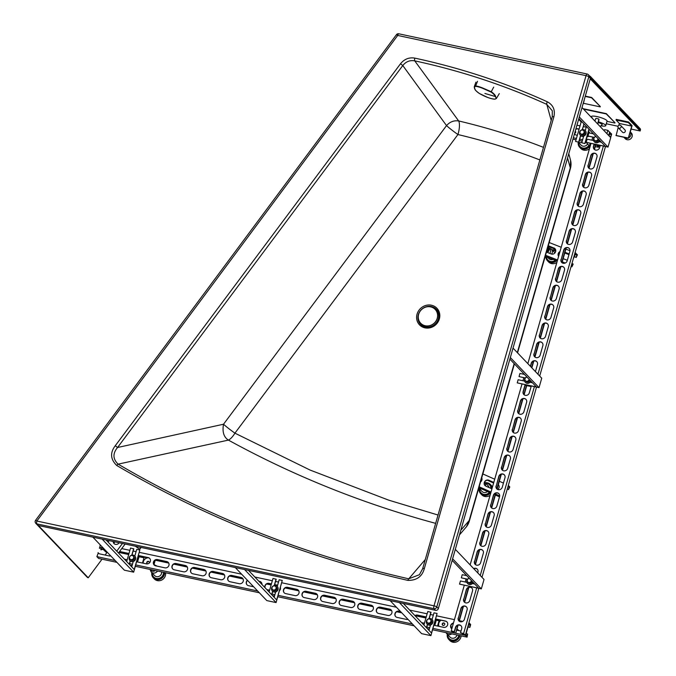 <?xml version="1.0" encoding="UTF-8"?>
<svg xmlns="http://www.w3.org/2000/svg" width="676" height="676" viewBox="0 0 676 676"><rect width="100%" height="100%" fill="white"/><g stroke="black" fill="none" stroke-linecap="round" stroke-linejoin="round"><path stroke-width="1.01" d="M420.016 325.342A12.024 11.137 -43.6 0 0 436.434 324.058A12.024 11.137 -43.6 0 0 436.4 307.749A12.024 11.137 -43.6 0 0 419.982 309.025A12.024 11.137 -43.6 0 0 420.016 325.342M539.87 159.942C513.245 149.633 485.926 141.166 457.931 134.541L234.927 433.164L310.09 470.065L388.649 500.139L438.048 515.036M543.479 147.36A702.474 650.861 -43.6 0 0 458.666 120.953C453.985 120.252 449.937 121.798 446.532 125.601A11.686 0.794 -143.2 0 0 457.931 134.541A11.686 3.769 103.3 0 0 458.666 120.953L414.726 60.848C409.943 60.02 405.963 61.584 402.795 65.538L117.556 447.504L115.283 445.712C109.926 452.751 110.425 459.35 116.779 465.51A1145.676 1061.506 -43.6 0 0 407.89 580.38C416.67 580.498 422.154 576.56 424.334 568.575L553.889 116.779A2.341 0.473 -164 0 0 552.25 116.771A2.341 0.473 -164 0 0 552.267 116.872L552.309 110.796L546.791 104.383L551.202 120.412M553.889 116.779C555.376 109.968 553.188 104.974 547.323 101.797A724.68 671.437 -43.6 0 0 414.827 58.119C409.124 57.173 404.349 59.049 400.513 63.755L402.795 65.538L446.532 125.601L223.528 424.224C222.15 431.837 223.773 437.135 228.404 440.101L118.123 464.142A1143.699 1059.664 -43.6 0 0 408.735 578.817L419.416 574.71L422.711 568.668A2.341 0.473 -164 0 1 422.694 568.567L419.416 574.71M425.28 559.542L408.735 578.817A2.341 0.752 -77.2 0 0 407.89 580.38M552.309 110.796L552.25 116.771L422.694 568.567A2.341 0.473 -164 0 1 424.334 568.575M547.323 101.797A2.341 0.828 114.4 0 0 546.791 104.383A722.365 669.291 -43.6 0 0 414.726 60.848A2.341 0.744 102.2 0 1 414.827 58.119M435.665 523.359A1051.822 974.547 -43.6 0 1 228.404 440.101A11.686 4.217 -61.2 0 0 234.927 433.164A11.686 0.794 -143.2 0 1 223.528 424.224L117.556 447.504C112.605 453.469 112.791 459.021 118.123 464.142A2.341 0.853 -59.6 0 0 116.779 465.51M590.376 78.399A2.341 2.163 -43.6 0 0 589.894 76.32L588.34 74.69A2.341 2.163 136.4 0 1 588.813 76.76L436.789 606.938A2.341 0.473 -164 0 0 434.009 605.84A2.341 0.744 102.1 0 0 433.992 608.679A2.341 2.163 -43.6 0 0 436.789 606.938L438.344 608.577L590.376 78.399L588.813 76.76A2.341 0.473 -164 0 0 586.041 75.661L434.009 605.84L36.859 521.044A2.341 0.744 102.1 0 0 36.834 523.875L433.992 608.679L435.547 610.318A2.341 2.163 -43.6 0 0 438.344 608.577M435.547 610.318L38.397 525.514A2.341 2.163 -43.6 0 1 38.371 525.505L88.226 577.786L102.025 559.187M105.084 555.055L107.214 552.191M113.821 543.276L114.878 541.848M88.226 577.786A2.341 2.163 136.4 0 1 87.196 577.211L35.769 523.292A2.341 2.163 136.4 0 0 36.834 523.875L38.397 525.514M514.166 363.629L469.178 520.537L466.423 526.756L459.486 534.86M464.294 585.255L451.222 630.852L452.954 632.668L455.742 633.26L457.686 625.292M465.232 582.002L466.102 578.96M470.133 564.882L522.007 384.002M522.937 380.749L523.807 377.707M527.846 363.629L590.985 143.439M591.914 140.194L592.784 137.152M606.93 133.671L607.876 130.358L609.617 132.175L608.662 135.487M605.493 146.54L539.685 376.05M536.516 387.094L481.98 577.304M478.811 588.348L465.341 635.313L467.074 637.13L432.589 629.77M603.372 146.084L537.952 374.225M534.386 386.647L480.239 575.479M476.681 587.9L463.609 633.496L465.341 635.313L432.978 628.401M461.1 625.841A3.338 3.093 -43.6 0 0 455.675 627.573L455.497 627.387A3.338 3.093 -43.6 0 1 461.015 625.748A3.338 3.093 -43.6 0 1 461.691 628.714L460.508 632.829L462.942 633.564L464.15 634.84L462.553 634.713L465.341 635.313L468.95 622.731L470.682 624.548L469.871 627.379L470.15 625.224L468.662 624.903M455.675 627.573L454.492 631.688L452.413 631.316L453.621 632.592L453.9 631.637M462.57 633.488L462.291 634.443M595.412 145.002L594.187 149.278M592.945 153.604L588.779 168.138M587.537 172.473L583.363 187.007M582.12 191.342L577.955 205.876M576.712 210.211L572.547 224.745M571.304 229.08L567.139 243.613M565.897 247.948L561.722 262.482M560.48 266.809L556.314 281.343M555.072 285.678L550.906 300.212M549.664 304.546L545.498 319.08M544.256 323.415L540.082 337.949M538.84 342.284L534.674 356.818M533.432 361.153L531.59 367.558M526.435 385.557L523.858 394.547M522.607 398.882L518.441 413.416M517.199 417.751L513.033 432.285M511.791 436.62L507.625 451.154M506.383 455.489L502.209 470.023M500.967 474.358L496.801 488.892M495.559 493.227L491.393 507.76M490.151 512.087L485.985 526.621M484.743 530.956L480.568 545.49M479.326 549.825L475.16 564.359M468.51 587.562L464.344 602.096M463.102 606.431L458.928 620.965M595.733 145.07L594.457 149.514M593.317 153.469L589.041 168.383M587.909 172.338L583.633 187.252M582.501 191.207L578.225 206.121M577.093 210.075L572.817 224.99M571.676 228.944L567.401 243.859M566.268 247.805L561.993 262.727M560.86 266.674L556.585 281.588M555.452 285.542L551.177 300.457M550.036 304.411L545.76 319.325M544.628 323.28L540.352 338.194M539.22 342.149L534.944 357.063M533.812 361.009L531.851 367.837M526.748 385.624L524.12 394.792M522.987 398.747L518.712 413.661M517.579 417.616L513.304 432.53M512.171 436.485L507.887 451.399M506.755 455.354L502.479 470.268M501.347 474.214L497.071 489.137M495.939 493.083L491.663 507.997M490.531 511.952L486.247 526.866M485.115 530.821L480.839 545.735M479.707 549.689L475.431 564.604M474.298 568.558L474.146 569.091M468.89 587.427L464.606 602.341M463.474 606.288L459.198 621.21M458.066 625.156L455.742 633.26M594.229 149.32A3.338 3.093 -43.6 0 1 593.629 146.447L594.297 144.149M596.35 154.153A3.338 3.093 -43.6 0 0 590.925 155.886L588.221 165.316A3.338 3.093 -43.6 0 0 588.821 168.189M590.942 173.022A3.338 3.093 -43.6 0 0 585.517 174.754L582.813 184.185A3.338 3.093 -43.6 0 0 583.405 187.058M585.534 191.883A3.338 3.093 -43.6 0 0 580.109 193.615L577.405 203.054A3.338 3.093 -43.6 0 0 577.997 205.926M580.118 210.751A3.338 3.093 -43.6 0 0 574.693 212.484L571.989 221.922A3.338 3.093 -43.6 0 0 572.589 224.795M574.71 229.62A3.338 3.093 -43.6 0 0 569.285 231.353L566.581 240.783A3.338 3.093 -43.6 0 0 567.172 243.656M569.302 248.489A3.338 3.093 -43.6 0 0 563.877 250.221L561.173 259.652A3.338 3.093 -43.6 0 0 561.764 262.525M563.894 267.358A3.338 3.093 -43.6 0 0 558.469 269.09L555.765 278.52A3.338 3.093 -43.6 0 0 556.356 281.393M558.477 286.227A3.338 3.093 -43.6 0 0 553.053 287.959L550.348 297.389A3.338 3.093 -43.6 0 0 550.948 300.262M553.069 305.087A3.338 3.093 -43.6 0 0 547.644 306.82L544.94 316.258A3.338 3.093 -43.6 0 0 545.532 319.131M547.661 323.956A3.338 3.093 -43.6 0 0 542.236 325.688L539.533 335.127A3.338 3.093 -43.6 0 0 540.124 338M542.253 342.825A3.338 3.093 -43.6 0 0 536.828 344.557L534.125 353.996A3.338 3.093 -43.6 0 0 534.716 356.869M536.837 361.694A3.338 3.093 -43.6 0 0 531.412 363.426L530.542 366.46M525.311 384.703L523.3 391.725A3.338 3.093 -43.6 0 0 523.892 394.598M526.021 399.431A3.338 3.093 -43.6 0 0 520.596 401.164L517.892 410.594A3.338 3.093 -43.6 0 0 518.484 413.467M520.613 418.292A3.338 3.093 -43.6 0 0 515.188 420.024L512.484 429.463A3.338 3.093 -43.6 0 0 513.076 432.336M515.197 437.161A3.338 3.093 -43.6 0 0 509.772 438.893L507.068 448.332A3.338 3.093 -43.6 0 0 507.668 451.205M509.788 456.03A3.338 3.093 -43.6 0 0 504.364 457.762L501.66 467.2A3.338 3.093 -43.6 0 0 502.251 470.073M504.38 474.898A3.338 3.093 -43.6 0 0 498.956 476.631L496.252 486.061A3.338 3.093 -43.6 0 0 496.843 488.934M498.972 493.767A3.338 3.093 -43.6 0 0 493.548 495.5L490.835 504.93A3.338 3.093 -43.6 0 0 491.435 507.803M493.556 512.636A3.338 3.093 -43.6 0 0 488.131 514.368L485.427 523.799A3.338 3.093 -43.6 0 0 486.027 526.672M488.148 531.497A3.338 3.093 -43.6 0 0 482.723 533.237L480.019 542.667A3.338 3.093 -43.6 0 0 480.611 545.54M482.74 550.365A3.338 3.093 -43.6 0 0 477.315 552.098L474.611 561.536A3.338 3.093 -43.6 0 0 475.203 564.409M477.332 569.234A3.338 3.093 -43.6 0 0 473.817 568.744M471.916 588.103A3.338 3.093 -43.6 0 0 466.491 589.835L463.787 599.266A3.338 3.093 -43.6 0 0 464.387 602.139M466.508 606.972A3.338 3.093 -43.6 0 0 461.083 608.704L458.379 618.134A3.338 3.093 -43.6 0 0 458.97 621.007M460.508 632.829L463.609 633.496M454.492 631.688L451.222 630.852M453.621 632.592L455.48 632.99M607.876 130.358L604.631 129.665A3.338 3.093 -43.6 0 1 603.896 130.485M455.497 627.387L454.314 631.511M594.077 144.098L593.46 146.269A3.338 3.093 -43.6 0 0 597.263 150.004A3.338 3.093 -43.6 0 0 599.654 147.588L600.271 145.424M588.052 165.138A3.338 3.093 -43.6 0 0 591.846 168.873A3.338 3.093 -43.6 0 0 594.238 166.457L596.95 157.026A3.338 3.093 -43.6 0 0 593.148 153.291A3.338 3.093 -43.6 0 0 590.756 155.7L588.221 165.316M582.636 183.999A3.338 3.093 -43.6 0 0 586.438 187.734A3.338 3.093 -43.6 0 0 588.83 185.325L591.534 175.895A3.338 3.093 -43.6 0 0 587.74 172.16A3.338 3.093 -43.6 0 0 585.34 174.569L582.813 184.185M577.228 202.868A3.338 3.093 -43.6 0 0 581.03 206.602A3.338 3.093 -43.6 0 0 583.422 204.194L586.126 194.756A3.338 3.093 -43.6 0 0 582.323 191.021A3.338 3.093 -43.6 0 0 579.932 193.437L577.405 203.054M571.82 221.736A3.338 3.093 -43.6 0 0 575.622 225.471A3.338 3.093 -43.6 0 0 578.014 223.063L580.718 213.624A3.338 3.093 -43.6 0 0 576.915 209.89A3.338 3.093 -43.6 0 0 574.524 212.306L571.989 221.922M566.412 240.605A3.338 3.093 -43.6 0 0 570.206 244.34A3.338 3.093 -43.6 0 0 572.597 241.923L575.31 232.493A3.338 3.093 -43.6 0 0 571.507 228.758A3.338 3.093 -43.6 0 0 569.116 231.175L566.581 240.783M560.995 259.474A3.338 3.093 -43.6 0 0 564.798 263.209A3.338 3.093 -43.6 0 0 567.189 260.792L569.893 251.362A3.338 3.093 -43.6 0 0 566.099 247.627A3.338 3.093 -43.6 0 0 563.7 250.035L561.173 259.652M555.587 278.343A3.338 3.093 -43.6 0 0 559.39 282.078A3.338 3.093 -43.6 0 0 561.781 279.661L564.485 270.231A3.338 3.093 -43.6 0 0 560.683 266.496A3.338 3.093 -43.6 0 0 558.292 268.904L555.765 278.52M550.179 297.203A3.338 3.093 -43.6 0 0 553.982 300.938A3.338 3.093 -43.6 0 0 556.373 298.53L559.077 289.1A3.338 3.093 -43.6 0 0 555.275 285.365A3.338 3.093 -43.6 0 0 552.883 287.773L550.348 297.389M544.772 316.072A3.338 3.093 -43.6 0 0 548.566 319.807A3.338 3.093 -43.6 0 0 550.957 317.399L553.669 307.96A3.338 3.093 -43.6 0 0 549.867 304.225A3.338 3.093 -43.6 0 0 547.476 306.642L544.94 316.258M539.355 334.941A3.338 3.093 -43.6 0 0 543.158 338.676A3.338 3.093 -43.6 0 0 545.549 336.268L548.253 326.829A3.338 3.093 -43.6 0 0 544.45 323.094A3.338 3.093 -43.6 0 0 542.059 325.511L539.533 335.127M533.947 353.81A3.338 3.093 -43.6 0 0 537.75 357.545A3.338 3.093 -43.6 0 0 540.141 355.128L542.845 345.698A3.338 3.093 -43.6 0 0 539.042 341.963A3.338 3.093 -43.6 0 0 536.651 344.38L534.125 353.996M535.426 371.58L537.437 364.567A3.338 3.093 -43.6 0 0 533.634 360.832A3.338 3.093 -43.6 0 0 531.243 363.24L530.373 366.282M525.1 384.661L523.131 391.548A3.338 3.093 -43.6 0 0 526.925 395.283A3.338 3.093 -43.6 0 0 529.316 392.866L531.294 385.979M517.715 410.416A3.338 3.093 -43.6 0 0 521.517 414.143A3.338 3.093 -43.6 0 0 523.908 411.735L526.612 402.305A3.338 3.093 -43.6 0 0 522.81 398.57A3.338 3.093 -43.6 0 0 520.419 400.978L517.892 410.594M512.307 429.277A3.338 3.093 -43.6 0 0 516.109 433.012A3.338 3.093 -43.6 0 0 518.5 430.604L521.204 421.165A3.338 3.093 -43.6 0 0 517.402 417.43A3.338 3.093 -43.6 0 0 515.011 419.847L512.484 429.463M506.899 448.146A3.338 3.093 -43.6 0 0 510.701 451.881A3.338 3.093 -43.6 0 0 513.092 449.472L515.796 440.034A3.338 3.093 -43.6 0 0 511.994 436.299A3.338 3.093 -43.6 0 0 509.603 438.716L507.068 448.332M501.482 467.015A3.338 3.093 -43.6 0 0 505.285 470.75A3.338 3.093 -43.6 0 0 507.676 468.341L510.38 458.903A3.338 3.093 -43.6 0 0 506.586 455.168A3.338 3.093 -43.6 0 0 504.195 457.584L501.66 467.2M496.074 485.883A3.338 3.093 -43.6 0 0 499.877 489.618A3.338 3.093 -43.6 0 0 502.268 487.202L504.972 477.771A3.338 3.093 -43.6 0 0 501.17 474.037A3.338 3.093 -43.6 0 0 498.778 476.445L496.252 486.061M490.666 504.752A3.338 3.093 -43.6 0 0 494.469 508.487A3.338 3.093 -43.6 0 0 496.86 506.07L499.564 496.64A3.338 3.093 -43.6 0 0 495.762 492.905A3.338 3.093 -43.6 0 0 493.37 495.314L490.835 504.93M485.258 523.621A3.338 3.093 -43.6 0 0 489.052 527.356A3.338 3.093 -43.6 0 0 491.452 524.939L494.156 515.509A3.338 3.093 -43.6 0 0 490.353 511.774A3.338 3.093 -43.6 0 0 487.962 514.183L485.427 523.799M479.842 542.482A3.338 3.093 -43.6 0 0 483.644 546.216A3.338 3.093 -43.6 0 0 486.036 543.808L488.74 534.37A3.338 3.093 -43.6 0 0 484.945 530.643A3.338 3.093 -43.6 0 0 482.554 533.051L480.019 542.667M474.434 561.35A3.338 3.093 -43.6 0 0 478.236 565.085A3.338 3.093 -43.6 0 0 480.628 562.677L483.332 553.238A3.338 3.093 -43.6 0 0 479.529 549.503A3.338 3.093 -43.6 0 0 477.138 551.92L474.611 561.536M473.369 583.743A3.338 3.093 -43.6 0 0 474.037 583.312M477.712 572.834L477.924 572.107A3.338 3.093 -43.6 0 0 473.639 568.558M463.618 599.088A3.338 3.093 -43.6 0 0 467.412 602.823A3.338 3.093 -43.6 0 0 469.812 600.406L472.516 590.976A3.338 3.093 -43.6 0 0 468.713 587.241A3.338 3.093 -43.6 0 0 466.322 589.658L463.787 599.266M458.201 617.957A3.338 3.093 -43.6 0 0 462.004 621.692A3.338 3.093 -43.6 0 0 464.395 619.275L467.099 609.845A3.338 3.093 -43.6 0 0 463.305 606.11A3.338 3.093 -43.6 0 0 460.914 608.518L458.379 618.134M103.453 548.244L102.777 549.157L106.791 552.579L107.138 552.115M108.059 542.051L109.123 540.614M125.119 544.036L118.477 552.976M122.457 543.462L116.745 551.16M105.794 550.703L105.49 551.117L103.8 549.96L105.219 550.957M105.008 551.236L106.791 552.579M114.388 541.738L113.576 542.82M106.876 551.844L106.538 552.309M114.785 541.822L113.771 543.191M112.943 547.028A3.338 3.093 -43.6 0 0 112.444 546.647M113.348 541.518A3.338 3.093 -43.6 0 0 114.075 543.614M105.49 551.117L102.777 549.157A3.338 3.093 -43.6 0 0 100.808 549.613L101.307 547.864M113.298 547.543A3.338 3.093 -43.6 0 0 112.275 546.47M113.171 541.484A3.338 3.093 -43.6 0 0 118.942 543.005L119.128 542.752M487.506 491.528A4.174 3.87 136.4 0 1 482.013 491.435L478.794 488.055M485.402 485.875A4.174 3.87 136.4 0 0 484.675 482.123L488.055 485.672A4.174 3.87 136.4 0 1 489.002 487.531M489.399 492.373A5.847 5.416 136.4 0 1 488.435 493.252A5.847 5.416 136.4 0 1 481.067 492.863A5.847 5.416 136.4 0 1 479.664 488.968M485.706 483.205A5.847 5.416 136.4 0 1 489.525 484.793A5.847 5.416 136.4 0 1 490.945 488.393M482.013 479.36L480.813 481.735M482.233 494.08A5.847 5.416 136.4 0 1 482.199 494.046L481.067 492.863M489.525 484.793L490.658 485.976A5.847 5.416 136.4 0 1 490.692 486.01M481.946 478.447L481.033 480.247M489.754 485.03A6.008 5.569 136.4 0 1 490.311 485.436M481.667 493.674A6.008 5.569 136.4 0 1 481.295 493.1M487.785 483.602A6.008 5.569 136.4 0 1 488.249 483.788A6.008 5.569 136.4 0 1 489.906 484.954A6.008 5.569 136.4 0 1 491.359 488.579M489.906 492.593A6.008 5.569 136.4 0 1 481.211 493.252A6.008 5.569 136.4 0 1 479.96 491.063M490.489 492.855A6.676 6.185 136.4 0 1 482.571 495.009A6.676 6.185 136.4 0 1 480.72 493.708A6.676 6.185 136.4 0 1 479.2 488.486M485.241 482.723A6.676 6.185 136.4 0 1 490.387 484.489A6.676 6.185 136.4 0 1 492.01 488.613M490.083 495.322A6.676 6.185 136.4 0 1 483.61 496.099A6.676 6.185 136.4 0 1 481.768 494.798L480.72 493.708M490.387 484.489L491.435 485.579A6.676 6.185 136.4 0 1 492.449 487.058M548.295 247.374A3.169 2.941 136.4 0 1 547.247 252.393M546.521 251.869L548.287 250.526L547.982 248.033M548.287 250.526L547.526 249.03M546.977 250.264L547.594 249.79M548.388 247.467L549.867 249.013A3.169 2.941 136.4 0 1 549.605 253.323M553.078 259.373A4.174 3.87 136.4 0 1 548.802 258.545L547.484 257.167M548.751 247.847L551.371 249.14L554.844 252.782A4.174 3.87 136.4 0 1 554.945 252.892M555.342 260.26A5.847 5.416 136.4 0 1 547.847 259.964A5.847 5.416 136.4 0 1 546.453 256.762M552.486 250.314A5.847 5.416 136.4 0 1 555.697 251.354M548.887 246.064L547.002 250.171M549.013 261.181A5.847 5.416 136.4 0 1 548.98 261.147L547.847 259.964M548.456 245.895L547.864 247.188M548.447 260.784A6.008 5.569 136.4 0 1 548.075 260.209M554.565 250.711A6.008 5.569 136.4 0 1 554.819 250.804A6.008 5.569 136.4 0 1 555.714 251.261M555.909 260.48A6.008 5.569 136.4 0 1 547.991 260.353A6.008 5.569 136.4 0 1 546.74 258.164M556.551 260.733A6.676 6.185 136.4 0 1 549.58 262.212A6.676 6.185 136.4 0 1 547.509 260.818A6.676 6.185 136.4 0 1 545.895 256.542M552.03 249.833A6.676 6.185 136.4 0 1 555.765 250.517M558.444 253.669A6.676 6.185 136.4 0 1 558.79 255.714M556.863 262.423A6.676 6.185 136.4 0 1 550.627 263.302A6.676 6.185 136.4 0 1 548.549 261.908L547.509 260.818M558.646 253.204A6.676 6.185 136.4 0 1 559.238 254.168M135.453 546.242L139.746 549.292L135.361 546.216M139.611 549.157L140.912 547.408M141.115 547.45L139.746 549.292M588.821 131.575L587.283 136.949M589.244 132.073L589.007 132.893M588.086 136.096L587.934 136.653M580.414 135.234A3.338 3.093 -43.6 0 0 584.926 135.039A3.338 3.093 -43.6 0 0 583.642 129.699A3.338 3.093 -43.6 0 0 580.583 135.42A3.338 3.093 -43.6 0 0 583.684 136.079A3.338 3.093 -43.6 0 0 585.239 130.629L586.43 126.505M578.656 142.129L575.563 141.47L578.656 142.129L580.583 135.42M584.216 124.19A1.673 1.546 -43.6 0 0 583.751 124.967L582.399 129.682M580.718 135.538L578.791 142.264M582.222 129.724L583.751 124.967M581.757 142.788L584.985 143.591L581.757 142.788L583.684 136.079M584.089 124.054A1.673 1.546 -43.6 0 0 583.616 124.832M588.948 129.158L584.85 143.447M581.749 121.604L581.157 121.967L575.563 141.47M580.473 133.611L581.166 134.338A2.172 2.011 -43.6 0 0 584.132 134.296A2.172 2.011 -43.6 0 0 584.309 131.347L583.616 130.62A2.172 2.011 -43.6 0 0 580.278 131.136A2.172 2.011 -43.6 0 0 583.43 133.569A2.172 2.011 -43.6 0 0 583.616 130.62M589.083 129.293L584.985 143.591M578.724 119.035L581.622 122.069M578.639 119.331L581.157 121.967M583.244 103.259A8.349 1.682 16 0 1 583.295 103.589A8.349 1.682 16 0 1 583.075 103.842M584.148 100.116A8.349 1.682 16 0 1 584.191 100.445L583.295 103.589M436.012 619.199L434.254 625.334M436.552 619.3L434.786 625.452M432.065 619.537L432.065 619.537A3.338 3.093 -43.6 0 1 432.158 619.622L431.981 619.444A3.338 3.093 -43.6 0 0 427.384 619.554A3.338 3.093 -43.6 0 0 428.66 624.894A3.338 3.093 -43.6 0 0 431.981 619.444M427.24 624.142A3.338 3.093 -43.6 0 0 430.502 624.979A3.338 3.093 -43.6 0 0 432.158 619.622M430.502 624.979L429.032 630.116A1.673 1.546 -43.6 0 1 428.964 630.319M403.318 603.431L431.499 632.981L437.085 613.487L433.992 612.828L432.065 619.529M426.573 627.818L427.545 624.447M429.226 618.591L431.026 612.304L427.798 611.501L423.92 625.038M429.04 618.625L430.899 612.16M426.446 627.683L427.409 624.32M427.3 622.52L427.993 623.247A2.172 2.011 -43.6 0 0 431.339 622.731A2.172 2.011 -43.6 0 0 431.136 620.247L430.443 619.52A2.172 2.011 -43.6 0 0 427.485 619.562A2.172 2.011 -43.6 0 0 428.288 623.061A2.172 2.011 -43.6 0 0 430.443 619.52M390.111 600.609L421.621 633.649L430.908 635.634L437.085 613.487M399.398 602.595L430.908 635.634M138.766 555.731L137.008 561.866M139.298 555.833L137.541 561.984M106.073 539.963L134.254 569.513L139.839 550.019L136.746 549.36L134.82 556.069A3.338 3.093 -43.6 0 1 134.904 556.154L134.735 555.976A3.338 3.093 -43.6 0 0 130.13 556.086A3.338 3.093 -43.6 0 0 131.414 561.426A3.338 3.093 -43.6 0 0 134.735 555.976M129.986 560.674A3.338 3.093 -43.6 0 0 133.256 561.511A3.338 3.093 -43.6 0 0 134.904 556.154M133.256 561.511L131.786 566.649A1.673 1.546 -43.6 0 1 131.71 566.851M129.327 564.35L130.299 560.97M131.972 555.114L133.78 548.836L130.553 548.033L126.674 561.57M131.795 555.157L133.645 548.692M129.201 564.215L130.164 560.852M130.054 559.052L130.747 559.779A2.172 2.011 -43.6 0 0 134.085 559.263A2.172 2.011 -43.6 0 0 133.89 556.779L133.197 556.052A2.172 2.011 -43.6 0 0 130.231 556.095A2.172 2.011 -43.6 0 0 131.034 559.593A2.172 2.011 -43.6 0 0 133.197 556.052M92.865 537.141L124.367 570.181L133.662 572.166L139.839 550.019M102.152 539.127L133.662 572.166M280.523 588.5L280.16 589.776M248.498 570.375L276.678 599.925L282.272 580.43L279.171 579.771L277.253 586.481A3.338 3.093 -43.6 0 1 277.337 586.565L277.168 586.388A3.338 3.093 -43.6 0 0 272.563 586.498A3.338 3.093 -43.6 0 0 273.848 591.838A3.338 3.093 -43.6 0 0 277.168 586.388M272.42 591.086A3.338 3.093 -43.6 0 0 275.69 591.923A3.338 3.093 -43.6 0 0 277.337 586.565M275.69 591.923L274.219 597.06A1.673 1.546 -43.6 0 1 274.143 597.263M271.76 594.762L272.724 591.382M274.405 585.526L276.205 579.247L272.986 578.445L269.099 591.982M274.228 585.568L276.078 579.104M271.625 594.626L272.597 591.263M272.487 589.464L273.18 590.19A2.172 2.011 -43.6 0 0 276.518 589.675A2.172 2.011 -43.6 0 0 276.323 587.19L275.622 586.464A2.172 2.011 -43.6 0 0 272.665 586.506A2.172 2.011 -43.6 0 0 273.467 590.004A2.172 2.011 -43.6 0 0 275.622 586.464M235.29 567.553L266.8 600.592L276.087 602.578L282.272 580.43M244.585 569.538L276.087 602.578M429.336 629.069L427.367 628.655M414.16 625.832L277.768 596.714M274.515 596.012L272.555 595.598M259.347 592.776L135.344 566.302M132.082 565.601L130.122 565.187M116.914 562.364L98.611 558.452L96.879 556.635L115.182 560.548M429.725 627.708L426.784 627.083M412.428 624.016L278.166 595.345M274.904 594.652L271.972 594.027M257.607 590.959L135.732 564.933M132.479 564.24L129.538 563.615M121.731 548.599L129.893 550.34M133.147 551.033L136.087 551.658M139.34 552.36L241.628 574.194M254.835 577.017L272.318 580.752M275.58 581.444L278.512 582.07M281.774 582.771L396.44 607.251M409.648 610.073L427.139 613.808M430.392 614.501L433.333 615.126M436.586 615.828L454.441 619.638M459.35 620.686L462.697 621.396M466.136 633.708L467.623 634.029L467.082 635.913L465.874 634.637L468.307 625.748L468.941 623.948L470.15 625.224M467.623 634.029L467.074 637.13M118.875 552.436L128.685 554.531M139.036 556.745L143.98 557.801A0.668 0.617 -43.6 0 1 144.782 557.294L147.478 557.869M153.951 564.73L155.167 560.472A0.668 0.617 -43.6 0 0 155.184 560.184L168.746 563.083M173.757 564.156L187.328 567.054M192.339 568.127L205.901 571.017M210.912 572.09L224.483 574.989M229.494 576.053L243.064 578.952M260.159 582.602L261.637 582.923M266.648 583.988L271.118 584.943M285.23 587.959L298.792 590.858M303.803 591.923L317.374 594.821M322.384 595.894L335.955 598.784M340.957 599.857L354.528 602.755M359.539 603.82L373.11 606.718M378.121 607.792L391.683 610.69M396.694 611.755L401.772 612.845M415.275 615.726L425.939 617.999M436.29 620.213L439.045 620.796M452.43 623.661L453.233 623.83M458.827 625.021L460.449 625.368M467.961 626.973L469.871 627.379M119.018 552.25L128.744 554.328M139.095 556.542L144.072 557.599M155.463 560.032L168.611 562.838M174.045 563.995L187.184 566.809M192.618 567.967L205.766 570.772M211.199 571.93L224.347 574.744M229.772 575.901L242.921 578.707M259.905 582.332L261.502 582.67M266.935 583.836L271.177 584.74M285.509 587.799L298.657 590.604M304.09 591.77L317.238 594.576M322.663 595.733L335.811 598.539M341.245 599.697L354.393 602.51M359.818 603.668L372.966 606.473M378.399 607.631L391.548 610.445M396.981 611.603L401.51 612.566M415.554 615.566L425.998 617.796M436.35 620.01L439.104 620.593M452.709 623.5L453.292 623.627M468.02 626.77L469.609 627.108M102.034 547.873L103.36 548.16M119.534 551.557A3.338 3.093 -43.6 0 1 120.294 551.624L128.947 553.619M120.472 551.81A3.338 3.093 -43.6 0 0 119.373 551.768M138.428 555.528A3.338 3.093 -43.6 0 1 138.876 555.596L148.34 557.759A3.338 3.093 -43.6 0 1 149.759 558.511M139.045 555.773A3.338 3.093 -43.6 0 0 138.377 555.706M157.449 559.559L166.744 561.545A3.338 3.093 -43.6 0 1 168.561 566.201A3.338 3.093 -43.6 0 1 164.936 567.832L155.649 565.846A3.338 3.093 -43.6 0 1 153.824 561.198A3.338 3.093 -43.6 0 1 157.449 559.559L166.913 561.722A3.338 3.093 -43.6 0 1 168.341 562.474M157.626 559.745A3.338 3.093 -43.6 0 0 154.221 565.102M176.03 563.53L185.317 565.508A3.338 3.093 -43.6 0 1 187.142 570.164A3.338 3.093 -43.6 0 1 183.517 571.803L174.222 569.817A3.338 3.093 -43.6 0 1 172.405 565.161A3.338 3.093 -43.6 0 1 176.03 563.53L185.494 565.694A3.338 3.093 -43.6 0 1 186.914 566.446M176.199 563.708A3.338 3.093 -43.6 0 0 172.802 569.065M194.603 567.494L203.899 569.479A3.338 3.093 -43.6 0 1 205.715 574.135A3.338 3.093 -43.6 0 1 202.09 575.766L192.804 573.78A3.338 3.093 -43.6 0 1 190.978 569.124A3.338 3.093 -43.6 0 1 194.603 567.494L204.067 569.657A3.338 3.093 -43.6 0 1 205.496 570.409M194.781 567.679A3.338 3.093 -43.6 0 0 191.376 573.028M213.185 571.457L222.472 573.442A3.338 3.093 -43.6 0 1 224.297 578.098A3.338 3.093 -43.6 0 1 220.672 579.729L211.385 577.752A3.338 3.093 -43.6 0 1 209.56 573.096A3.338 3.093 -43.6 0 1 213.185 571.457L222.649 573.628A3.338 3.093 -43.6 0 1 224.077 574.38M213.362 571.642A3.338 3.093 -43.6 0 0 209.957 577M231.767 575.428L241.053 577.414A3.338 3.093 -43.6 0 1 242.878 582.061A3.338 3.093 -43.6 0 1 239.253 583.701L229.958 581.715A3.338 3.093 -43.6 0 1 228.142 577.059A3.338 3.093 -43.6 0 1 231.767 575.428L241.222 577.591A3.338 3.093 -43.6 0 1 242.65 578.343M231.936 575.606A3.338 3.093 -43.6 0 0 228.53 580.963M259.001 581.385L259.804 581.563A3.338 3.093 -43.6 0 1 261.232 582.306M247.551 580.414A3.338 3.093 -43.6 0 0 247.112 584.934M264.907 587.579A3.338 3.093 -43.6 0 1 268.921 583.363L271.38 584.03M274.633 584.723L277.574 585.357M269.09 583.54A3.338 3.093 -43.6 0 0 265.077 587.757M287.494 587.326L296.789 589.311A3.338 3.093 -43.6 0 1 298.606 593.967A3.338 3.093 -43.6 0 1 294.981 595.598L285.695 593.612A3.338 3.093 -43.6 0 1 283.869 588.965A3.338 3.093 -43.6 0 1 287.494 587.326L296.958 589.489A3.338 3.093 -43.6 0 1 298.386 590.241M287.672 587.512A3.338 3.093 -43.6 0 0 284.266 592.869M306.076 591.297L315.362 593.274A3.338 3.093 -43.6 0 1 317.188 597.93A3.338 3.093 -43.6 0 1 313.563 599.57L304.276 597.584A3.338 3.093 -43.6 0 1 302.451 592.928A3.338 3.093 -43.6 0 1 306.076 591.297L315.54 593.46A3.338 3.093 -43.6 0 1 316.968 594.212M306.245 591.475A3.338 3.093 -43.6 0 0 302.848 596.832M324.657 595.26L333.944 597.246A3.338 3.093 -43.6 0 1 335.761 601.902A3.338 3.093 -43.6 0 1 332.136 603.533L322.849 601.547A3.338 3.093 -43.6 0 1 321.032 596.9A3.338 3.093 -43.6 0 1 324.657 595.26L334.113 597.423A3.338 3.093 -43.6 0 1 335.541 598.175M324.826 595.446A3.338 3.093 -43.6 0 0 321.421 600.803M343.231 599.232L352.517 601.209A3.338 3.093 -43.6 0 1 354.342 605.865A3.338 3.093 -43.6 0 1 350.717 607.504L341.431 605.519A3.338 3.093 -43.6 0 1 339.605 600.863A3.338 3.093 -43.6 0 1 343.231 599.232L352.695 601.395A3.338 3.093 -43.6 0 1 354.123 602.147M343.408 599.409A3.338 3.093 -43.6 0 0 340.003 604.767M361.812 603.195L371.099 605.181A3.338 3.093 -43.6 0 1 372.924 609.837A3.338 3.093 -43.6 0 1 369.299 611.467L360.004 609.482A3.338 3.093 -43.6 0 1 358.187 604.826A3.338 3.093 -43.6 0 1 361.812 603.195L371.276 605.358A3.338 3.093 -43.6 0 1 372.696 606.11M361.981 603.381A3.338 3.093 -43.6 0 0 358.576 608.73M380.385 607.158L389.68 609.144A3.338 3.093 -43.6 0 1 391.497 613.8A3.338 3.093 -43.6 0 1 387.872 615.43L378.585 613.453A3.338 3.093 -43.6 0 1 376.76 608.797A3.338 3.093 -43.6 0 1 380.385 607.158L389.849 609.33A3.338 3.093 -43.6 0 1 391.277 610.082M380.563 607.344A3.338 3.093 -43.6 0 0 377.157 612.701M407.983 619.351A3.338 3.093 -43.6 0 1 406.453 619.402L397.158 617.416A3.338 3.093 -43.6 0 1 395.342 612.76A3.338 3.093 -43.6 0 1 398.967 611.129L400.615 611.628M399.136 611.307A3.338 3.093 -43.6 0 0 395.739 616.664M414.954 615.633A3.338 3.093 -43.6 0 1 417.54 615.092L426.201 617.087M417.717 615.278A3.338 3.093 -43.6 0 0 415.132 615.819M435.674 618.996A3.338 3.093 -43.6 0 1 436.121 619.064L445.585 621.227A3.338 3.093 -43.6 0 1 447.013 621.979M436.299 619.241A3.338 3.093 -43.6 0 0 435.623 619.174M453.402 623.247A3.338 3.093 -43.6 0 0 451.467 628.57M103.022 549.419A3.338 3.093 -43.6 0 0 101.07 549.892L100.808 549.613M96.879 556.635L98.29 552.9A3.338 3.093 -43.6 0 0 98.535 553.238M99.338 548.067A3.338 3.093 -43.6 0 1 101.721 547.661L102.008 547.94A3.338 3.093 -43.6 0 0 99.592 548.346L100.251 544.89M101.721 547.661L103.191 547.974M98.028 552.63A3.338 3.093 -43.6 0 0 99.913 553.948L109.199 555.934A3.338 3.093 -43.6 0 0 110.729 555.883M124.392 559.179L127.189 559.77M120.294 551.624L128.989 553.483M136.645 561.756A3.338 3.093 -43.6 0 0 137.067 561.883L146.362 563.868A3.338 3.093 -43.6 0 0 149.675 558.418A3.338 3.093 -43.6 0 0 148.162 557.573L148.34 557.759M138.876 555.596L148.162 557.573M261.95 584.478A3.338 3.093 -43.6 0 0 259.635 581.377L259.804 581.563M247.382 580.228A3.338 3.093 -43.6 0 0 248.54 585.686L253.61 586.768M258.832 581.208L259.635 581.377M279.509 590.663A3.338 3.093 -43.6 0 0 280.43 587.444M266.8 589.565A3.338 3.093 -43.6 0 0 267.113 589.649L269.614 590.182M268.921 583.363L271.422 583.895M274.676 584.588L277.616 585.213M398.967 611.129L400.437 611.442M421.638 622.647L424.435 623.238M417.54 615.092L426.235 616.951M433.891 625.224A3.338 3.093 -43.6 0 0 434.322 625.351L443.608 627.336A3.338 3.093 -43.6 0 0 446.929 621.886A3.338 3.093 -43.6 0 0 445.408 621.041L445.585 621.227M436.121 619.064L445.408 621.041M456.646 630.116L461.024 631.054M453.469 623.01A3.338 3.093 -43.6 0 0 451.796 628.841M575.251 254.514L576.991 255.207L576.028 257.303L574.287 256.618M568.989 254.531L564.815 252.892M555.359 249.165L548.675 246.537M576.028 257.303L574.245 256.711M568.955 254.632L564.781 252.993M555.444 249.317L548.633 246.63M549.199 242.532L561.215 247.264M565.897 249.106L570.012 250.728M575.048 252.706L577.439 254.784L576.205 257.488M571.955 263.496L573.172 264.088L571.93 266.792L571.11 266.462M557.269 261.02L545.253 256.288M571.228 266.048L571.93 266.792M565.263 263.032L562.246 261.84M557.565 259.998L545.54 255.266M573.332 258.697L575.606 253.745L576.991 255.207M571.423 265.364L572.031 266.006L572.995 263.91M564.959 252.393L569.133 254.032M559.889 251.886A3.338 3.093 -43.6 0 0 558.621 256.297M548.253 245.819L554.092 248.117A3.338 3.093 -43.6 0 1 555.047 248.726M575.707 252.968L573.763 257.21M563.159 258.654L567.333 260.302M559.981 251.548A3.338 3.093 -43.6 0 0 558.604 256.356M564.984 252.292L569.158 253.931M548.287 245.718L554.092 248.117M546.462 252.08L551.16 253.939A3.338 3.093 -43.6 0 0 554.962 248.633A3.338 3.093 -43.6 0 0 553.923 247.931M507.938 486.754L509.341 487.371L508.293 489.441L507.296 488.993M498.753 485.207L498.263 484.988M493.632 482.934L487.421 480.18M508.293 489.441L507.27 489.086M498.829 485.343L498.237 485.081M493.607 483.027L487.244 480.205M482.841 473.952L494.705 479.208M499.327 481.261L503.451 483.095M508.327 485.41L509.814 486.965L508.462 489.618M499.505 496.852L495.381 495.026M490.759 492.973L478.895 487.709M499.691 495.888L495.652 494.097M491.021 492.043L479.157 486.779M508.124 486.103L509.341 487.371M493.784 482.419L488.866 480.239L493.759 482.512M489.035 480.416A3.338 3.093 -43.6 0 0 485.038 485.579M498.44 484.776A3.338 3.093 -43.6 0 0 498.347 484.675A3.338 3.093 -43.6 0 1 497.73 489.517M488.866 480.239A3.338 3.093 -43.6 0 0 484.954 485.495A3.338 3.093 -43.6 0 0 485.875 486.145L491.942 488.832M480.543 481.946A3.338 3.093 -43.6 0 0 481.726 477.831M609.617 134.152L611.315 134.516L610.69 136.713L609.617 136.484M610.69 136.713L609.794 136.67M576.949 125.204L580.042 125.863M583.295 126.556L586.227 127.189M609.617 132.175L611.67 134.068L610.859 136.898M586.303 141.994L585.492 141.825M582.23 141.132L579.298 140.498M576.037 139.805L572.952 139.146M586.692 140.633L585.881 140.456M582.627 139.763L579.687 139.138M576.434 138.445L573.341 137.786M609.101 135.944L609.929 133.062L611.315 134.516M579.138 129.006L578.073 128.778L579.095 129.141M578.25 128.964A3.338 3.093 -43.6 0 0 575.732 129.454M574.482 133.806A3.338 3.093 -43.6 0 0 574.845 134.321M588.965 131.693A3.338 3.093 -43.6 0 0 588.5 131.33M609.938 132.251L608.932 135.766M584.791 130.214L585.332 130.333M586.852 137.059A3.338 3.093 -43.6 0 0 588.5 136.231M589.624 133.028A3.338 3.093 -43.6 0 0 588.509 131.279M574.465 133.873A3.338 3.093 -43.6 0 0 576.273 135.073L577.329 135.301M580.591 135.994L583.523 136.62M578.073 128.778A3.338 3.093 -43.6 0 0 575.834 129.116M600.203 145.661L594.221 144.385M600.111 145.999L594.128 144.723M594.348 141.791A3.338 3.093 -43.6 0 0 599.832 140.566M595.835 136.366A3.338 3.093 -43.6 0 0 594.263 141.698A3.338 3.093 -43.6 0 0 599.663 140.388M593.418 133.84L588.914 132.876L588.01 136.02L594.255 137.465M588.01 136.02L594.339 137.372M593.587 140.549L587.114 139.163L586.21 142.306L605.409 146.413L578.859 118.57M601.412 142.222L599.08 141.723M596.038 136.586A2.172 2.011 -43.6 0 0 594.415 140.169L595.108 140.895A2.172 2.011 -43.6 0 0 598.767 139.442M586.21 142.306L608.011 147.072L610.724 137.642L582.019 107.543M608.011 147.072L579.315 116.973M594.415 140.169A2.172 2.011 -43.6 0 0 598.074 138.715M531.226 386.224L525.244 384.948M531.125 386.562L525.151 385.286M525.37 382.346A3.338 3.093 -43.6 0 0 530.854 381.129M526.849 376.929A3.338 3.093 -43.6 0 0 525.286 382.261A3.338 3.093 -43.6 0 0 530.685 380.943M524.441 374.403L519.937 373.439L519.033 376.583L525.277 378.019M519.033 376.583L525.353 377.935M524.61 381.112L518.129 379.726L517.233 382.87L536.431 386.968L509.873 359.125M532.434 382.777L530.102 382.286M527.052 377.14A2.172 2.011 -43.6 0 0 525.438 380.723L526.131 381.45A2.172 2.011 -43.6 0 0 529.781 380.005M517.233 382.87L539.034 387.635L541.738 378.205L513.033 348.106M539.034 387.635L510.329 357.536M525.438 380.723A2.172 2.011 -43.6 0 0 529.088 379.278M467.665 583.599A3.338 3.093 -43.6 0 0 473.149 582.382M469.144 578.183A3.338 3.093 -43.6 0 0 467.572 583.515A3.338 3.093 -43.6 0 0 472.972 582.197M466.727 575.656L462.223 574.693L461.328 577.836L467.572 579.273M461.328 577.836L467.648 579.188M466.905 582.366L460.424 580.98L459.519 584.123L478.718 588.221L452.168 560.379M474.721 584.03L472.397 583.532M469.347 578.394A2.172 2.011 -43.6 0 0 467.724 581.977L468.417 582.704A2.172 2.011 -43.6 0 0 472.076 581.259M459.519 584.123L481.329 588.889L484.033 579.459L455.328 549.36M481.329 588.889L452.624 558.79M467.724 581.977A2.172 2.011 -43.6 0 0 471.383 580.532M600.085 126.488L602.147 124.747A4.512 0.904 -164 0 0 602.062 124.291A4.512 0.904 -164 0 0 598.192 122.55M600.896 125.804A8.18 1.648 -164 0 0 605.747 125.651A8.18 1.648 -164 0 0 598.395 121.841M605.747 125.651L607.056 121.097A8.18 1.648 -164 0 0 599.646 117.261A8.18 1.648 -164 0 0 591.323 116.585L591.162 117.134M590.334 144.875L589.954 143.777L590.908 143.701M589.776 144.402L590.731 144.326M598.742 119.145A0.668 0.617 136.4 0 1 598.978 119.821L597.761 124.054M594.939 121.089L595.556 118.942A0.668 0.617 136.4 0 1 596.35 118.444L598.37 118.875A0.668 0.617 136.4 0 1 598.801 119.635L597.592 123.877M585.568 141.842L588.661 145.086L590.14 145.551M595.277 146.641L598.59 147.25L596.739 145.281M598.725 146.658L598.573 147.199M597.719 145.492L598.75 146.574M586.134 127.164L586.346 126.42M592.159 118.173A0.668 0.617 136.4 0 0 591.711 117.455L591.407 117.387M592.091 117.725A0.668 0.617 136.4 0 1 592.328 118.359M580.363 140.726A3.169 2.941 136.4 0 1 579.205 140.802M587.571 143.946A4.174 3.87 136.4 0 1 581.047 145.112L578.217 142.146M589.016 145.272A5.847 5.416 136.4 0 1 588.323 146.16A5.847 5.416 136.4 0 1 580.101 146.54A5.847 5.416 136.4 0 1 578.69 142.644M581.259 147.757A5.847 5.416 136.4 0 1 581.225 147.723L580.101 146.54M580.701 147.351A6.008 5.569 136.4 0 1 580.329 146.776M578.926 129.75A5.011 4.639 -43.6 0 0 578.36 128.989M589.54 145.416A6.008 5.569 136.4 0 1 580.236 146.929A6.008 5.569 136.4 0 1 578.994 144.74M590.106 145.686A6.676 6.185 136.4 0 1 582.788 149.066A6.676 6.185 136.4 0 1 579.755 147.385A6.676 6.185 136.4 0 1 578.233 142.163M589.472 148.728A6.676 6.185 136.4 0 1 583.827 150.156A6.676 6.185 136.4 0 1 580.794 148.475L579.755 147.385M578.884 129.893A5.011 4.639 -43.6 0 0 578.326 128.981M574.6 133.4A1.335 1.234 -43.6 0 0 575.268 131.093M444.571 623.407A1.335 1.234 -43.6 0 0 442.662 625.232M450.816 627.277L451.154 627.632A3.169 2.941 136.4 0 1 451.813 628.781M457.01 634.984A4.174 3.87 136.4 0 1 450.089 637.155L446.625 633.522A4.174 3.87 136.4 0 0 451.788 633.868M458.877 635.381A5.847 5.416 136.4 0 1 457.373 638.203A5.847 5.416 136.4 0 1 449.143 638.583A5.847 5.416 136.4 0 1 447.732 634.688M456.739 629.795A5.847 5.416 136.4 0 1 457.348 630.269M450.3 639.8A5.847 5.416 136.4 0 1 450.267 639.766L449.143 638.583M437.541 626.035L439.307 619.884M449.743 639.395A6.008 5.569 136.4 0 1 449.371 638.82M456.756 629.719A6.008 5.569 136.4 0 1 457.618 630.328M459.334 635.474A6.008 5.569 136.4 0 1 455.159 640.265A6.008 5.569 136.4 0 1 449.278 638.972A6.008 5.569 136.4 0 1 448.036 636.784M459.95 635.609A6.676 6.185 136.4 0 1 451.83 641.11A6.676 6.185 136.4 0 1 448.796 639.428A6.676 6.185 136.4 0 1 447.275 634.206M456.942 629.069A6.676 6.185 136.4 0 1 458.463 630.209A6.676 6.185 136.4 0 1 458.784 630.573M461.108 635.854A6.676 6.185 136.4 0 1 452.869 642.2A6.676 6.185 136.4 0 1 449.836 640.518L448.796 639.428M440.997 620.247A5.011 4.639 -43.6 0 0 439.011 626.356M443.126 625.444A1.335 1.234 -43.6 0 0 444.453 623.264A1.335 1.234 -43.6 0 0 442.628 623.289A1.335 1.234 -43.6 0 0 443.126 625.444M149.1 561.832A1.335 1.234 -43.6 0 0 147.191 563.657M151.466 569.741A3.169 2.941 136.4 0 1 150.672 569.572M154.052 564.35A3.169 2.941 136.4 0 1 154.838 565.55M155.226 570.544A3.169 2.941 136.4 0 1 151.094 570.434L150.173 569.462M161.64 571.913A4.174 3.87 136.4 0 1 154.618 575.58L151.154 571.938A4.174 3.87 136.4 0 0 157.525 571.034M163.541 572.318A5.847 5.416 136.4 0 1 161.902 576.628A5.847 5.416 136.4 0 1 153.672 577.008A5.847 5.416 136.4 0 1 152.269 573.113M154.829 578.217A5.847 5.416 136.4 0 1 154.796 578.183L153.672 577.008M142.484 563.04L143.988 557.793M154.694 560.548L153.663 564.139M154.272 577.819A6.008 5.569 136.4 0 1 153.9 577.245M163.955 572.411A6.008 5.569 136.4 0 1 160.406 578.394A6.008 5.569 136.4 0 1 153.815 577.388A6.008 5.569 136.4 0 1 152.565 575.2M164.606 572.547A6.676 6.185 136.4 0 1 156.359 579.535A6.676 6.185 136.4 0 1 153.325 577.853A6.676 6.185 136.4 0 1 151.804 572.631M165.552 572.749A6.676 6.185 136.4 0 1 157.398 580.625A6.676 6.185 136.4 0 1 154.365 578.943L153.325 577.853M148.45 557.784A5.011 4.639 -43.6 0 0 143.185 563.184M147.655 563.86A1.335 1.234 -43.6 0 0 147.672 563.868A1.335 1.234 -43.6 0 1 147.165 561.714A1.335 1.234 -43.6 0 1 149.109 563.209M631.114 129.065L640.138 130.992L590.241 78.847M606.288 123.767L618.058 126.277M583.101 108.675L606.33 113.636L614.999 122.728L606.237 113.948L583.498 109.098M585.298 96.11L591.652 97.471L600.322 106.563L591.559 97.783L585.205 96.423M615.92 135.403L628.308 138.048L631.739 126.099L628.443 122.643L628.621 122.018L632.094 125.651L628.486 138.234L616.098 135.589L618.168 127.587M628.621 122.018L616.233 119.373L616.056 119.998L619.351 123.454L631.739 126.099M623.863 137.245A4.174 3.87 -43.6 0 0 623.931 137.312L625.232 138.681A4.174 3.87 -43.6 0 0 631.654 137.684A4.174 3.87 -43.6 0 0 631.274 132.918L630.302 131.896M623.931 137.312A4.174 3.87 -43.6 0 0 628.156 138.166M628.553 137.989A4.174 3.87 -43.6 0 0 630.285 131.938M618.81 125.356L619.351 123.454M628.443 122.643L616.056 119.998M618.371 127.857L622.528 132.217A1.673 1.546 -43.6 0 0 625.106 131.82A1.673 1.546 -43.6 0 0 624.945 129.919L620.788 125.55A1.673 1.546 -43.6 0 0 618.515 125.584A1.673 1.546 -43.6 0 0 619.132 128.279A1.673 1.546 -43.6 0 0 620.788 125.55M583.38 103.276L600.229 106.876M606.98 121.35L614.907 123.04M589.641 76.05A1.673 1.546 136.4 0 1 590.731 77.951L590.461 78.898M640.138 130.992L640.409 130.054A1.673 1.546 -43.6 0 0 640.071 128.567L590.385 76.472M431.406 306.532A10.917 10.115 -43.6 0 0 418.216 320.078A10.917 10.115 -43.6 0 0 435.758 323.821A10.917 10.115 -43.6 0 0 431.406 306.532M418.343 315.768A10.655 9.87 -43.6 0 0 426.286 326.964A10.655 9.87 -43.6 0 0 438.437 318.565A10.655 9.87 -43.6 0 0 431.339 306.786A10.655 9.87 -43.6 0 0 426.877 306.836M420.717 323.263A10.022 9.287 -43.6 0 0 420.751 323.297A10.022 9.287 -43.6 0 0 434.406 323.103A10.022 9.287 -43.6 0 0 435.251 309.473A10.022 9.287 -43.6 0 0 435.217 309.431M430.637 306.879A10.022 9.287 -43.6 0 0 419.762 311.78A10.022 9.287 -43.6 0 0 420.675 323.221A10.022 9.287 -43.6 0 0 430.046 325.528A10.022 9.287 -43.6 0 0 437.22 318.295A10.022 9.287 -43.6 0 0 435.175 309.397A10.022 9.287 -43.6 0 0 430.637 306.879M495.009 99.11L496.378 98.417L495.339 96.541C494.824 95.181 493.395 93.685 491.072 92.071L482.799 88.37C479.174 86.959 476.724 86.317 475.439 86.444C474.113 86.781 473.969 87.703 475.008 89.224C475.558 90.516 477.011 91.936 479.377 93.482L487.54 97.386C491.207 98.721 493.691 99.296 495.009 99.11C496.302 98.848 496.412 97.986 495.339 96.541L484.895 93.449M495.685 96.423C495.204 95.046 493.759 93.499 491.342 91.775L482.841 88.066C479.2 86.604 476.698 85.928 475.346 86.021L474.265 86.773L474.831 88.886M400.513 63.755L115.283 445.712M398.941 33.885A2.341 0.744 -77.9 0 0 398.798 33.8A2.341 2.341 0 0 0 396.432 34.696L397.699 35.448A2.341 0.744 -77.9 0 1 398.798 33.8L587.131 74.014A2.341 0.744 -77.9 0 1 587.275 74.098A2.341 2.163 136.4 0 1 588.34 74.69A2.341 2.341 0 0 0 587.131 74.014A2.341 0.744 -77.9 0 0 586.041 75.661L397.699 35.448L36.859 521.044L35.591 520.283A2.341 2.341 0 0 0 35.769 523.292M567.561 157.964L570.299 167.876L570.586 160.381L568.769 153.748M466.043 527.229A16.03 16.03 0 0 0 469.288 521.204A16.03 3.219 16 0 0 469.178 520.537L460.795 530.288M517.562 352.847L570.409 168.544A16.03 3.219 16 0 0 570.299 167.876L517.326 352.602M481.616 488.917A4.174 3.87 136.4 0 1 478.802 488.038M551.371 249.14A4.174 3.87 136.4 0 1 551.65 254.083M581.901 142.29A4.174 3.87 136.4 0 1 578.597 142.222M640.409 130.054L590.731 77.951M475.008 89.224L474.89 89.114C474.78 89.714 476.267 91.167 479.352 93.474C485.765 97.116 491.038 99.009 495.153 99.135L495.314 99.051M491.072 92.071L493.7 87.103M475.439 86.444L477.526 81.281M475.946 82.142L474.298 86.621L474.856 88.936M396.432 34.696L35.591 520.283M570.409 168.544A16.03 16.03 0 0 0 570.451 159.866M469.288 521.204L514.402 363.874M590.503 144.301L589.387 148.188M598.775 146.624L598.59 147.25M450.748 626.593L452.227 627.353M445.966 632.626L446.625 633.522M154.213 564.511L155.446 565.795M154.567 564.882L157.195 566.175M149.987 569.429L151.154 571.938M496.319 98.569L499.31 93.609"/></g></svg>
